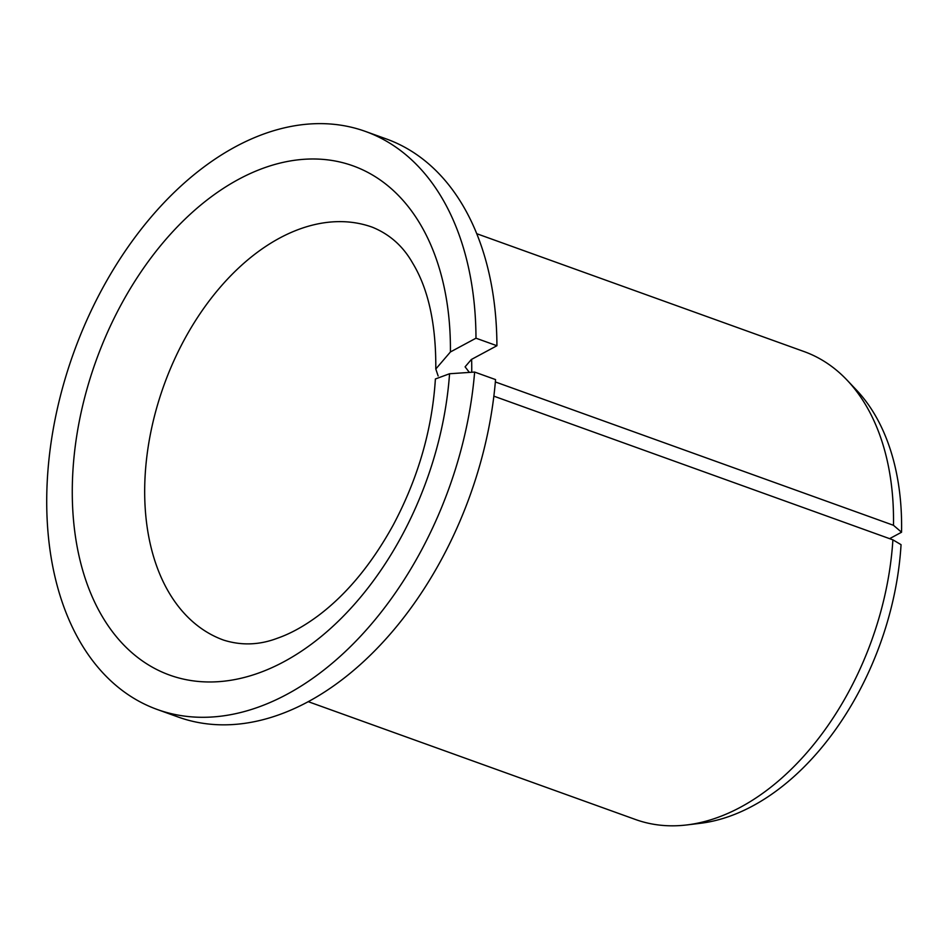 <?xml version="1.0" encoding="UTF-8"?>
<svg xmlns="http://www.w3.org/2000/svg" width="949" height="949" viewBox="0 0 949 949"><rect width="100%" height="100%" fill="white"/><g stroke="black" fill="none" stroke-linecap="round" stroke-linejoin="round"><path stroke-width="1.42" d="M435.793 369.019C436.113 324.238 428.367 288.887 412.566 262.956C403.064 246.182 389.648 234.261 372.328 227.202A219.433 142.504 109.8 0 0 163.904 385.377A219.433 142.504 109.8 0 0 223.644 640.112C241.485 645.711 259.421 645.083 277.452 638.214C290.572 633.659 304.226 626.115 318.401 615.569C346.812 594.169 371.747 564.003 393.206 525.058C418.129 478.166 432.198 429.458 435.389 378.971L449.553 373.752A270.631 175.767 109.8 0 1 155.826 669.057A270.631 175.767 109.8 0 1 173.43 230.951A270.631 175.767 109.8 0 1 450.419 351.96L435.793 369.019L438.141 375.982M474.63 372.055A307.203 199.515 109.8 0 1 157.273 709.496L178.21 717.041A307.203 199.515 109.8 0 0 495.556 379.588L474.63 372.055L449.553 373.752M493.86 396.16L892.89 539.839L901.052 544.667A242.303 157.356 109.8 0 1 700.326 823.305L686.922 824.93A248.685 161.508 109.8 0 1 635.51 819.509L308.235 701.667M157.273 709.496A307.203 199.515 109.8 0 1 73.631 352.874A307.203 199.515 109.8 0 1 365.424 131.425L386.362 138.957A307.203 199.515 109.8 0 1 496.92 345.733L471.356 359.493L465.093 366.836L469.375 372.411M365.424 131.425A307.203 199.515 109.8 0 1 475.983 338.2L496.92 345.733M475.983 338.2L450.419 351.96M495.354 381.949L893.472 525.295L901.55 532.235A242.303 157.356 109.8 0 0 856.366 389.944L847.077 380.146A248.685 161.508 109.8 0 1 893.472 525.295M892.89 539.839A248.685 161.508 109.8 0 1 686.922 824.93M476.742 233.703L804.017 351.545A248.685 161.508 109.8 0 1 847.077 380.146M889.604 538.664L901.55 532.235M471.617 359.363A248.685 161.508 109.8 0 1 471.712 372.257"/></g></svg>
